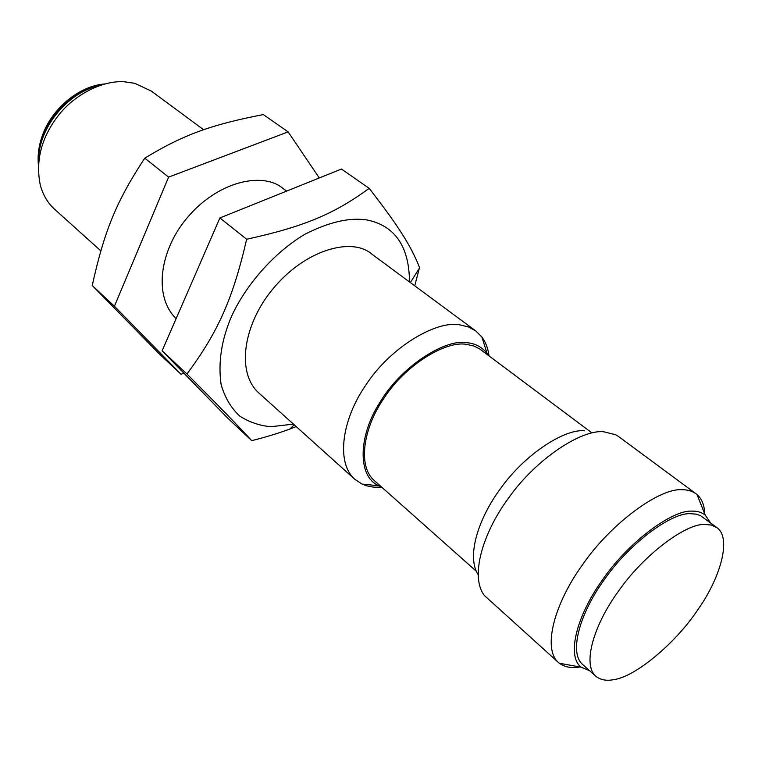 <?xml version="1.0" encoding="UTF-8"?>
<svg xmlns="http://www.w3.org/2000/svg" width="762" height="762" viewBox="0 0 762 762"><rect width="100%" height="100%" fill="white"/><g stroke="black" fill="none" stroke-linecap="round" stroke-linejoin="round"><path stroke-width="1.14" d="M613.848 679.618C634.984 676.98 675.589 643.499 698.163 609.229C719.899 578.606 732.053 538.334 716.985 527.695L711.317 525.047L704.536 524.447C685.876 523.551 643.404 554.869 617.896 592.007C593.922 624.945 582.13 664.426 595.779 676.18C600.504 679.971 606.523 681.114 613.848 679.618M595.779 676.18L582.53 664.416C568.671 652.462 580.082 613.048 603.828 580.349C629.05 543.449 671.427 512.569 690.229 513.683L696.154 514.14L700.507 515.655L716.985 527.695M183.785 373.047L181.051 374.294L114.424 306.248L168.602 177.127L288.131 131.883L319.278 177.965M286.617 191.11L282.921 188.366C262.547 171.269 217.256 181.451 186.776 218.294C159.563 250.698 153.324 296.732 176.127 318.583M288.131 131.883L263.29 114.576C211.522 124.673 183.833 134.455 144.761 158.153C116.186 201.568 104.27 231.162 92.231 285.512L159.296 353.873L181.051 374.294M144.761 158.153L168.602 177.127M92.231 285.512L114.424 306.248M409.508 281.959C409.184 246.717 395.249 226.104 367.722 220.113C350.282 217.113 329.365 221.818 304.971 234.22C272.987 253.155 245.116 286.35 231.515 316.421C221.437 339.966 217.97 362.693 221.123 384.61C224.923 397.678 231.143 408.165 239.763 416.071C249.355 422.224 259.747 425.758 270.948 426.691L293.456 424.129M489.042 355.892C488.051 348.396 485.68 342.128 481.927 337.08L475.764 330.937L371.418 253.803C351.72 237.001 305.314 249.507 272.872 288.95C243.926 323.593 235.858 371.427 258.242 392.449L354.711 479.231L361.96 484.041L366.446 485.756L373.57 487.166L381.81 487.251M369.199 188.366L341.462 169.04L219.904 217.951L162.115 350.806L227.609 418.005L251.755 440.674C237.192 424.929 222.199 409.442 186.947 374.009C217.884 332.184 232.677 299.637 246.659 239.239C305.019 226.447 334.289 213.751 369.199 188.366C399.507 227.467 410.947 246.05 419.51 267.443L414.747 285.836M296.189 426.587L289.808 429.044C278.959 433.102 266.271 436.978 251.755 440.674M246.659 239.239L219.904 217.951M186.947 374.009L162.115 350.806M100.822 250.85L54.731 209.379C47.768 203.121 42.939 194.929 40.234 184.804C35.452 160.772 41.348 137.865 57.902 116.072C74.743 94.012 103.232 80.21 124.33 81.782L134.722 83.306L151.314 91.069L203.635 129.75M592.007 432.968L479.908 349.082L474.107 346.1L466.563 344.376C445.913 340.414 405.222 365.017 383.924 398.288C363.569 427.577 357.33 465.763 374.113 480.403L476.117 571.071M101.536 84.887C66.227 91.831 37.071 130.626 38.71 161.858M589.655 670.731L581.13 667.188C566.061 655.701 577.386 614.724 601.923 580.701C627.907 542.334 672.189 509.883 691.706 511.14C697.087 510.911 701.602 512.245 705.25 515.141L710.422 522.78M558.327 662.407L484.432 595.551C470.011 577.329 482.098 534.124 508.044 498.758C535.791 458.924 581.997 429.006 603.837 431.806L615.696 434.75L618.706 436.626L695.992 493.757C692.058 490.966 687.324 489.623 681.809 489.728C660.159 487.88 611.257 522.703 582.197 565.233C554.869 602.913 542.182 648.252 558.327 662.407L559.337 663.254C564.947 667.226 571.805 668.464 579.93 666.969M584.673 430.806C565.28 428.454 525.351 453.695 500.796 488.194C477.898 518.979 466.611 556.374 477.945 574.386M704.793 514.007C704.402 505.177 701.812 498.7 697.02 494.576L695.992 493.757M475.764 330.937L468.297 326.908L459.915 324.888C436.416 319.992 389.944 347.472 365.608 385.41C342.386 418.805 335.537 462.258 354.711 479.231M381.305 486.804L378.952 485.804C356.93 476.641 358.702 435.264 379.371 403.346C399.926 367.446 445.008 338.147 467.373 342.757C475.431 343.538 481.984 347.072 487.051 353.377L488.499 355.483M38.567 163.373C38.129 153.905 39.548 144.809 42.815 136.084C50.235 112.481 78.048 86.858 102.994 84.449M419.3 268.3L410.347 282.578M294.227 424.825L289.808 429.044M38.433 165.259C37.424 155.505 38.776 145.504 42.501 135.245C52.035 108.271 79.372 85.868 104.823 83.944M559.337 663.254L581.13 667.188M697.02 494.576L705.25 515.141M361.96 484.041L378.952 485.804M481.927 337.08L487.051 353.377"/></g></svg>
